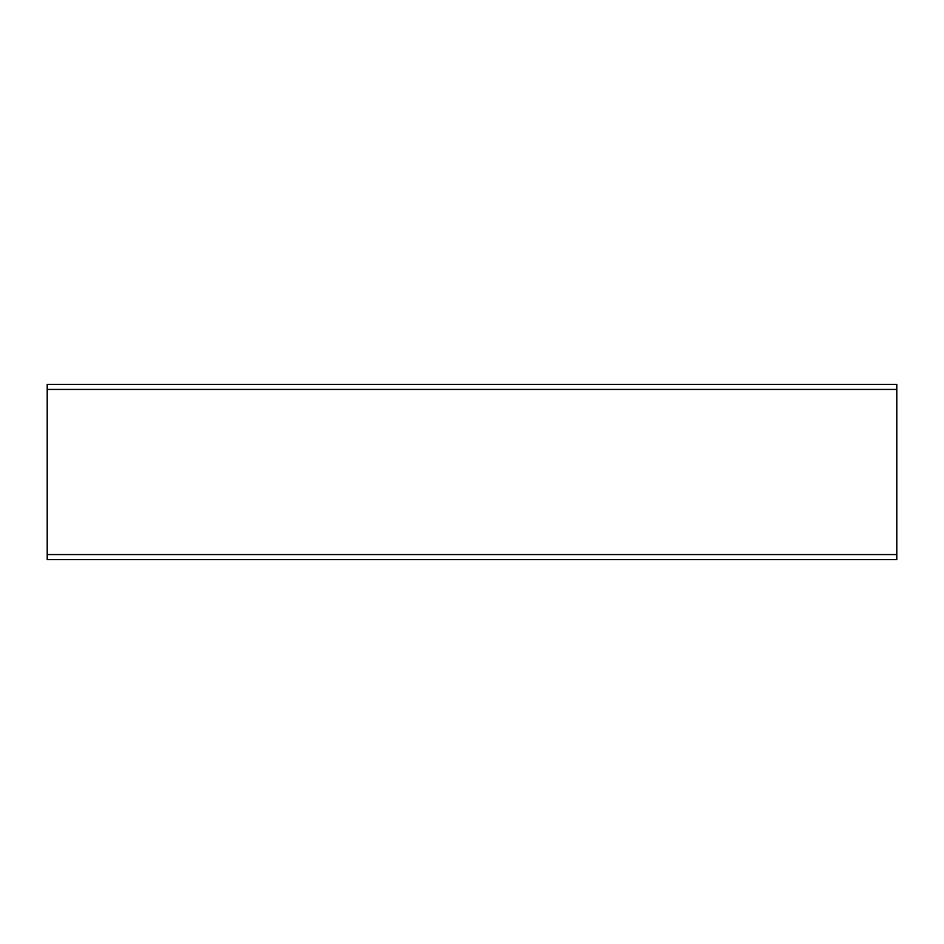 <?xml version="1.0" encoding="UTF-8"?>
<svg xmlns="http://www.w3.org/2000/svg" width="944" height="944" viewBox="0 0 944 944"><rect width="100%" height="100%" fill="white"/><g stroke="black" fill="none" stroke-linecap="round" stroke-linejoin="round"><path stroke-width="1.42" d="M47.2 554.565L47.2 384.338L896.8 384.338L896.8 554.565L47.2 554.565L47.2 559.662L896.8 559.662L896.8 554.565M896.8 389.435L47.2 389.435"/></g></svg>
